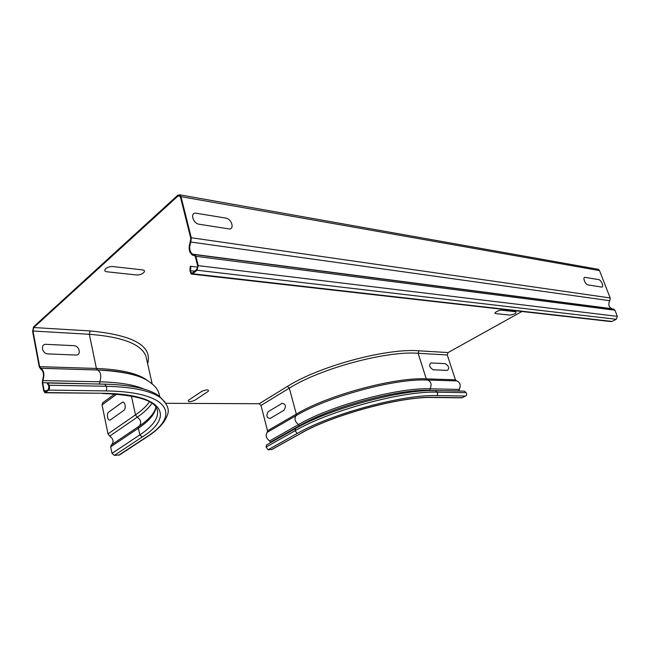 <?xml version="1.0" encoding="UTF-8"?>
<svg xmlns="http://www.w3.org/2000/svg" width="650" height="650" viewBox="0 0 650 650"><rect width="100%" height="100%" fill="white"/><g stroke="black" fill="none" stroke-linecap="round" stroke-linejoin="round"><path stroke-width="0.97" d="M515.734 311.74L501.857 310.188C498.973 309.766 492.635 313.373 495.82 313.609L509.722 315.104C514.646 314.308 516.644 313.186 515.734 311.74M601.51 287.04L588.087 284.944C585.219 284.668 582.173 276.705 585.179 277.387L598.626 279.598C601.372 279.882 604.394 287.658 601.51 287.04M447.371 370.386L433.257 369.809C429.447 367.38 428.716 365.105 431.064 362.96L445.185 363.651C448.882 366.023 449.613 368.274 447.371 370.386M194.716 400.311L208.219 391.373C209.064 389.391 206.96 389.358 201.914 391.276L188.435 400.262C187.696 402.163 189.792 402.179 194.716 400.311M108.851 411.962L122.013 402.504C124.841 400.238 126.636 408.623 123.711 410.475L110.492 419.827C107.746 421.972 106.048 413.757 108.851 411.962M268.312 411.604L282.108 403.333C285.732 403.861 286.349 406.177 283.961 410.288L270.108 418.478C266.598 417.909 265.996 415.618 268.312 411.604M141.952 269.823L113.344 266.614C107.177 265.785 101.083 271.31 107.502 271.846L136.037 274.918C141.838 275.681 148.054 270.384 141.952 269.823M228.67 228.857L199.136 224.25C192.692 223.494 189.776 211.876 196.341 213.241L225.826 218.099C231.887 218.847 234.877 230.059 228.67 228.857M75.741 355.038L48.019 353.892C41.982 353.868 40.081 343.801 46.191 344.338L73.864 345.678C79.601 345.727 81.583 355.493 75.741 355.038M39.658 366.665L32.971 331.021L33.735 327.535L178.027 195.999L179.603 195.731L180.472 197.129L190.734 238.217L190.393 241.516C188.224 247.666 188.882 252.2 192.368 255.109L194.577 255.58L195.357 256.766L197.689 266.086L196.844 269.368L192.441 272.927L191.36 273.106L190.458 270.676L190.864 266.313L190.287 266.273L189.881 270.627L191.149 274.04L192.652 273.788L197.056 270.229L198.242 265.639L195.91 256.311L194.813 254.654L192.587 254.174C189.483 251.582 188.898 247.536 190.84 242.036L191.279 237.754L181.001 196.641L179.871 194.838L177.824 195.179L33.605 326.828L32.606 331.354L39.284 366.982L40.747 369.07C43.566 371.036 44.184 374.701 42.591 380.055L42.291 382.996L43.794 391.032L44.931 392.762L48.661 390.098C49.725 388.724 49.863 387.099 49.075 385.239L47.661 383.021L47.401 383.671L48.815 385.881L48.523 389.35L44.988 391.966L44.176 390.731L42.664 382.688L42.884 380.583C44.663 374.587 43.981 370.484 40.812 368.274L39.658 366.665L96.395 368.452L97.597 369.996C100.888 372.117 101.611 376.049 99.791 381.794L99.621 384.036M47.661 383.021L104.747 384.134L106.218 386.254C107.039 388.042 106.901 389.594 105.804 390.91L48.661 390.098M162.256 399.132L158.356 395.558C148.866 388.7 130.999 384.898 104.747 384.134M138.97 426.302L111.247 445.031L110.687 446.859L112.028 453.359L114.359 455.39L119.551 454.927L147.306 436.719M102.862 402.691L102.042 404.934L108.014 433.883L109.712 436.118C113.344 438.839 113.994 441.716 111.662 444.738L139.344 426.051C141.659 422.988 140.961 420.03 137.248 417.186C143.991 412.547 148.899 407.924 151.954 403.301M300.926 433.331L271.895 449.507L268.06 449.776L266.077 447.054L266.492 444.966L295.482 428.586C329.257 408.736 401.481 389.155 435.411 390.577L437.011 392.161C437.905 393.486 437.783 394.639 436.637 395.606L465.749 396.021C466.887 395.078 467.009 393.965 466.115 392.681L464.523 391.146L435.411 390.577M432.868 397.483L461.719 397.832L465.749 396.021M270.636 442.634L269.604 440.952C266.061 438.206 265.265 435.329 267.223 432.315L267.556 430.779L260.991 405.446L259.171 403.739L165.847 403.301M459.087 391.04L459.225 389.431C461.077 385.312 460.233 382.468 456.714 380.908L455.406 379.779L447.289 354.965L448.077 352.568L521.926 311.496M597.309 269.141L598.366 269.327L599.503 270.579L610.171 297.952L609.814 300.723C608.018 304.208 608.644 306.865 611.699 308.693L192.587 254.174M613.226 308.977L614.957 310.213L617.346 316.355L616.273 319.288L612.056 321.433L610.61 321.539L191.969 274.129M190.864 266.313L197.787 267.142M40.714 368.257L97.5 369.98C113.067 370.508 125.686 372.32 135.362 375.416M42.884 380.583L99.791 381.794C119.413 382.322 134.233 384.776 144.243 389.163M42.664 382.688L111.581 384.361M44.176 390.731L46.776 390.764M49.075 385.239L106.218 386.254C132.827 386.986 150.906 390.796 160.469 397.686L164.986 402.058M45.614 392.567L102.659 393.266L45.183 392.771M131.406 396.004L135.493 414.863L137.248 417.186L109.712 436.118M108.014 433.883L135.493 414.863C141.798 410.507 146.461 406.152 149.492 401.789M111.247 445.031L139.344 426.051M155.943 407.062C154.594 413.148 148.923 419.567 138.921 426.343L138.385 428.204C149.11 420.989 155.001 414.001 156.057 407.233M110.687 446.859L138.385 428.204L139.831 434.891C153.481 425.823 159.266 417.332 157.178 409.411C154.334 400.173 136.013 394.859 102.221 393.461M112.028 453.359L139.831 434.891L142.22 437.003C175.102 416.406 164.141 393.924 102.659 393.266M105.804 390.91C170.276 391.747 181.049 415.439 146.599 436.906L147.469 436.613C158.324 429.552 164.97 422.337 167.416 414.976C169.699 409.76 167.383 403.999 160.469 397.686L158.356 395.558M147.436 380.551C138.482 373.523 121.469 369.493 96.395 368.452L89.334 334.279L32.971 331.021M146.599 436.906L118.69 455.227M142.22 437.003L114.359 455.39M146.607 359.092L146.079 356.712C141.936 344.402 123.021 336.928 89.334 334.279L90.114 330.947L33.735 327.535M147.631 363.659C152.693 345.995 133.518 335.091 90.114 330.947M116.781 394.119L102.042 404.934M300.487 433.444C332.735 414.781 401.026 396.248 433.331 397.345L432.583 397.483C400.912 396.411 332.816 414.846 300.974 433.306L271.399 449.654M436.637 395.606C402.854 394.379 330.874 413.912 297.131 433.517L268.06 449.776M462.459 397.702L433.331 397.345M297.131 433.517L295.1 430.714L266.077 447.054M466.115 392.681L437.011 392.161C402.659 390.772 329.339 410.654 295.1 430.714L295.482 428.586M299.618 426.327L299.455 425.726L270.498 442.106M267.223 432.315L296.002 415.683C294.092 418.722 294.938 421.679 298.537 424.531C330.411 405.746 397.987 387.416 430.097 388.806L429.894 390.301C398.052 388.976 331.086 407.136 299.455 425.726L298.537 424.531L269.604 440.952M260.991 405.446L289.307 388.172L296.319 414.115C327.714 395.2 394.412 377.138 426.262 378.861L427.424 379.998L424.832 379.957C391.804 379.161 326.893 397.158 296.002 415.683L296.319 414.115L267.556 430.779M456.56 380.884L427.578 380.023C431.113 381.631 431.957 384.556 430.097 388.806L459.225 389.431M456.714 380.908L424.832 379.957L456.601 380.892M459.03 390.877L429.991 390.601M455.406 379.779L426.262 378.861L418.153 353.283L447.289 354.965M287.446 386.401C318.906 366.299 386.457 348.043 418.941 350.805L418.153 353.283C386.287 350.667 320.198 368.534 289.307 388.172L287.446 386.401L259.171 403.739M448.077 352.568L418.941 350.805M178.027 195.999L180.188 196.381M190.458 270.676L194.626 271.156M181.001 196.641L599.503 270.579M191.279 237.754L610.171 297.952M190.84 242.036L609.814 300.723M195.91 256.311L614.957 310.213M198.242 265.639L617.346 316.355M197.056 270.229L616.273 319.288M192.652 273.788L612.056 321.433M135.436 375.432C125.938 372.336 113.279 370.516 97.459 369.972L40.682 368.249M159.819 396.695C158.429 390.967 157.381 387.108 147.672 380.697C138.848 374.896 122.159 371.329 97.597 369.996L40.812 368.274M146.599 359.036L152.165 383.849M102.619 402.87L114.725 393.965M191.36 273.106L191.953 273.171M179.871 194.838L598.366 269.327M194.813 254.654L613.868 309.091"/></g></svg>
